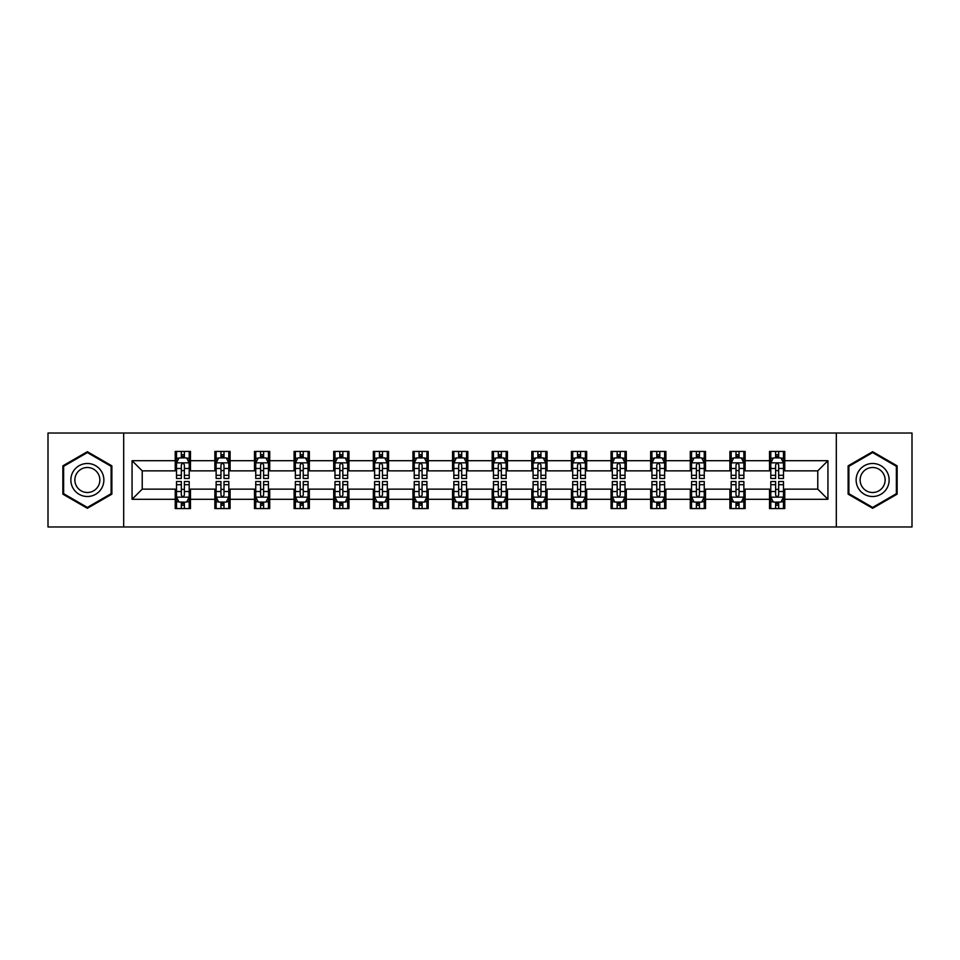 <?xml version="1.0" encoding="UTF-8"?>
<svg xmlns="http://www.w3.org/2000/svg" width="960" height="960" viewBox="0 0 960 960"><rect width="100%" height="100%" fill="white"/><g stroke="black" fill="none" stroke-linecap="round" stroke-linejoin="round"><path stroke-width="1.44" d="M836.316 526.98L912 526.98L912 433.02L836.316 433.02L836.316 526.98L123.684 526.98L123.684 433.02L48 433.02L48 526.98L123.684 526.98M836.316 433.02L123.684 433.02M784.764 460.704L784.764 451.428L769.524 451.428L769.524 460.704L745.14 460.704L745.14 451.428L729.9 451.428L729.9 460.704L705.528 460.704L705.528 451.428L690.288 451.428L690.288 460.704L665.904 460.704L665.904 451.428L650.664 451.428L650.664 460.704L626.28 460.704L626.28 451.428L611.052 451.428L611.052 460.704L586.668 460.704L586.668 451.428L571.428 451.428L571.428 460.704L547.044 460.704L547.044 451.428L531.804 451.428L531.804 460.704L507.432 460.704L507.432 451.428L492.192 451.428L492.192 460.704L467.808 460.704L467.808 451.428L452.568 451.428L452.568 460.704L428.196 460.704L428.196 451.428L412.956 451.428L412.956 460.704L388.572 460.704L388.572 451.428L373.332 451.428L373.332 460.704L348.948 460.704L348.948 451.428L333.72 451.428L333.72 460.704L309.336 460.704L309.336 451.428L294.096 451.428L294.096 460.704L269.712 460.704L269.712 451.428L254.472 451.428L254.472 460.704L230.1 460.704L230.1 451.428L214.86 451.428L214.86 460.704L190.476 460.704L190.476 451.428L175.236 451.428L175.236 460.704L132.06 460.704L132.06 499.296L142.224 489.144L175.236 489.144L175.236 508.572L190.476 508.572L190.476 489.144L214.86 489.144L214.86 508.572L230.1 508.572L230.1 489.144L254.472 489.144L254.472 508.572L269.712 508.572L269.712 489.144L294.096 489.144L294.096 508.572L309.336 508.572L309.336 489.144L333.72 489.144L333.72 508.572L348.948 508.572L348.948 489.144L373.332 489.144L373.332 508.572L388.572 508.572L388.572 489.144L412.956 489.144L412.956 508.572L428.196 508.572L428.196 489.144L452.568 489.144L452.568 508.572L467.808 508.572L467.808 489.144L492.192 489.144L492.192 508.572L507.432 508.572L507.432 489.144L531.804 489.144L531.804 508.572L547.044 508.572L547.044 489.144L571.428 489.144L571.428 508.572L586.668 508.572L586.668 489.144L611.052 489.144L611.052 508.572L626.28 508.572L626.28 489.144L650.664 489.144L650.664 508.572L665.904 508.572L665.904 489.144L690.288 489.144L690.288 508.572L705.528 508.572L705.528 489.144L729.9 489.144L729.9 508.572L745.14 508.572L745.14 489.144L769.524 489.144L769.524 508.572L784.764 508.572L784.764 489.144L817.776 489.144L817.776 470.856L784.764 470.856L784.764 460.704L827.94 460.704L827.94 499.296L784.764 499.296M769.524 499.296L745.14 499.296M729.9 499.296L705.528 499.296M690.288 499.296L665.904 499.296M650.664 499.296L626.28 499.296M611.052 499.296L586.668 499.296M571.428 499.296L547.044 499.296M531.804 499.296L507.432 499.296M492.192 499.296L467.808 499.296M452.568 499.296L428.196 499.296M412.956 499.296L388.572 499.296M373.332 499.296L348.948 499.296M333.72 499.296L309.336 499.296M294.096 499.296L269.712 499.296M254.472 499.296L230.1 499.296M214.86 499.296L190.476 499.296M175.236 499.296L132.06 499.296M769.524 460.704L769.524 470.856L745.14 470.856L745.14 460.704M729.9 460.704L729.9 470.856L705.528 470.856L705.528 460.704M690.288 460.704L690.288 470.856L665.904 470.856L665.904 460.704M650.664 460.704L650.664 470.856L626.28 470.856L626.28 460.704M611.052 460.704L611.052 470.856L586.668 470.856L586.668 460.704M571.428 460.704L571.428 470.856L547.044 470.856L547.044 460.704M531.804 460.704L531.804 470.856L507.432 470.856L507.432 460.704M492.192 460.704L492.192 470.856L467.808 470.856L467.808 460.704M452.568 460.704L452.568 470.856L428.196 470.856L428.196 460.704M412.956 460.704L412.956 470.856L388.572 470.856L388.572 460.704M373.332 460.704L373.332 470.856L348.948 470.856L348.948 460.704M333.72 460.704L333.72 470.856L309.336 470.856L309.336 460.704M294.096 460.704L294.096 470.856L269.712 470.856L269.712 460.704M254.472 460.704L254.472 470.856L230.1 470.856L230.1 460.704M214.86 460.704L214.86 470.856L190.476 470.856L190.476 460.704M175.236 460.704L175.236 470.856L142.224 470.856L132.06 460.704M142.224 470.856L142.224 489.144M827.94 499.296L817.776 489.144M817.776 470.856L827.94 460.704M175.236 457.776L176.508 457.776M181.332 457.776L184.38 457.776M189.204 457.776L190.476 457.776M175.236 470.604L176.508 470.604M181.332 470.604L184.38 470.604M189.204 470.604L190.476 470.604M175.236 489.396L176.508 489.396M181.332 489.396L184.38 489.396M189.204 489.396L190.476 489.396M175.236 502.224L176.508 502.224M181.332 502.224L184.38 502.224M189.204 502.224L190.476 502.224M214.86 489.396L216.132 489.396M220.956 489.396L224.004 489.396M228.828 489.396L230.1 489.396M214.86 502.224L216.132 502.224M220.956 502.224L224.004 502.224M228.828 502.224L230.1 502.224M214.86 457.776L216.132 457.776M220.956 457.776L224.004 457.776M228.828 457.776L230.1 457.776M214.86 470.604L216.132 470.604M220.956 470.604L224.004 470.604M228.828 470.604L230.1 470.604M254.472 489.396L255.744 489.396M260.568 489.396L263.616 489.396M268.44 489.396L269.712 489.396M254.472 502.224L255.744 502.224M260.568 502.224L263.616 502.224M268.44 502.224L269.712 502.224M254.472 457.776L255.744 457.776M260.568 457.776L263.616 457.776M268.44 457.776L269.712 457.776M254.472 470.604L255.744 470.604M260.568 470.604L263.616 470.604M268.44 470.604L269.712 470.604M294.096 489.396L295.368 489.396M300.192 489.396L303.24 489.396M308.064 489.396L309.336 489.396M294.096 502.224L295.368 502.224M300.192 502.224L303.24 502.224M308.064 502.224L309.336 502.224M294.096 457.776L295.368 457.776M300.192 457.776L303.24 457.776M308.064 457.776L309.336 457.776M294.096 470.604L295.368 470.604M300.192 470.604L303.24 470.604M308.064 470.604L309.336 470.604M333.72 489.396L334.98 489.396M339.804 489.396L342.852 489.396M347.688 489.396L348.948 489.396M333.72 502.224L334.98 502.224M339.804 502.224L342.852 502.224M347.688 502.224L348.948 502.224M333.72 457.776L334.98 457.776M339.804 457.776L342.852 457.776M347.688 457.776L348.948 457.776M333.72 470.604L334.98 470.604M339.804 470.604L342.852 470.604M347.688 470.604L348.948 470.604M373.332 489.396L374.604 489.396M379.428 489.396L382.476 489.396M387.3 489.396L388.572 489.396M373.332 502.224L374.604 502.224M379.428 502.224L382.476 502.224M387.3 502.224L388.572 502.224M373.332 457.776L374.604 457.776M379.428 457.776L382.476 457.776M387.3 457.776L388.572 457.776M373.332 470.604L374.604 470.604M379.428 470.604L382.476 470.604M387.3 470.604L388.572 470.604M412.956 489.396L414.228 489.396M419.052 489.396L422.1 489.396M426.924 489.396L428.196 489.396M412.956 502.224L414.228 502.224M419.052 502.224L422.1 502.224M426.924 502.224L428.196 502.224M412.956 457.776L414.228 457.776M419.052 457.776L422.1 457.776M426.924 457.776L428.196 457.776M412.956 470.604L414.228 470.604M419.052 470.604L422.1 470.604M426.924 470.604L428.196 470.604M452.568 489.396L453.84 489.396M458.664 489.396L461.712 489.396M466.536 489.396L467.808 489.396M452.568 502.224L453.84 502.224M458.664 502.224L461.712 502.224M466.536 502.224L467.808 502.224M452.568 457.776L453.84 457.776M458.664 457.776L461.712 457.776M466.536 457.776L467.808 457.776M452.568 470.604L453.84 470.604M458.664 470.604L461.712 470.604M466.536 470.604L467.808 470.604M492.192 489.396L493.464 489.396M498.288 489.396L501.336 489.396M506.16 489.396L507.432 489.396M492.192 502.224L493.464 502.224M498.288 502.224L501.336 502.224M506.16 502.224L507.432 502.224M492.192 457.776L493.464 457.776M498.288 457.776L501.336 457.776M506.16 457.776L507.432 457.776M492.192 470.604L493.464 470.604M498.288 470.604L501.336 470.604M506.16 470.604L507.432 470.604M531.804 489.396L533.076 489.396M537.9 489.396L540.948 489.396M545.772 489.396L547.044 489.396M531.804 502.224L533.076 502.224M537.9 502.224L540.948 502.224M545.772 502.224L547.044 502.224M531.804 457.776L533.076 457.776M537.9 457.776L540.948 457.776M545.772 457.776L547.044 457.776M531.804 470.604L533.076 470.604M537.9 470.604L540.948 470.604M545.772 470.604L547.044 470.604M571.428 489.396L572.7 489.396M577.524 489.396L580.572 489.396M585.396 489.396L586.668 489.396M571.428 502.224L572.7 502.224M577.524 502.224L580.572 502.224M585.396 502.224L586.668 502.224M571.428 457.776L572.7 457.776M577.524 457.776L580.572 457.776M585.396 457.776L586.668 457.776M571.428 470.604L572.7 470.604M577.524 470.604L580.572 470.604M585.396 470.604L586.668 470.604M611.052 489.396L612.312 489.396M617.148 489.396L620.196 489.396M625.02 489.396L626.28 489.396M611.052 502.224L612.312 502.224M617.148 502.224L620.196 502.224M625.02 502.224L626.28 502.224M611.052 457.776L612.312 457.776M617.148 457.776L620.196 457.776M625.02 457.776L626.28 457.776M611.052 470.604L612.312 470.604M617.148 470.604L620.196 470.604M625.02 470.604L626.28 470.604M650.664 489.396L651.936 489.396M656.76 489.396L659.808 489.396M664.632 489.396L665.904 489.396M650.664 502.224L651.936 502.224M656.76 502.224L659.808 502.224M664.632 502.224L665.904 502.224M650.664 457.776L651.936 457.776M656.76 457.776L659.808 457.776M664.632 457.776L665.904 457.776M650.664 470.604L651.936 470.604M656.76 470.604L659.808 470.604M664.632 470.604L665.904 470.604M690.288 489.396L691.56 489.396M696.384 489.396L699.432 489.396M704.256 489.396L705.528 489.396M690.288 502.224L691.56 502.224M696.384 502.224L699.432 502.224M704.256 502.224L705.528 502.224M690.288 457.776L691.56 457.776M696.384 457.776L699.432 457.776M704.256 457.776L705.528 457.776M690.288 470.604L691.56 470.604M696.384 470.604L699.432 470.604M704.256 470.604L705.528 470.604M729.9 489.396L731.172 489.396M735.996 489.396L739.044 489.396M743.868 489.396L745.14 489.396M729.9 502.224L731.172 502.224M735.996 502.224L739.044 502.224M743.868 502.224L745.14 502.224M729.9 457.776L731.172 457.776M735.996 457.776L739.044 457.776M743.868 457.776L745.14 457.776M729.9 470.604L731.172 470.604M735.996 470.604L739.044 470.604M743.868 470.604L745.14 470.604M769.524 489.396L770.796 489.396M775.62 489.396L778.668 489.396M783.492 489.396L784.764 489.396M769.524 502.224L770.796 502.224M775.62 502.224L778.668 502.224M783.492 502.224L784.764 502.224M769.524 457.776L770.796 457.776M775.62 457.776L778.668 457.776M783.492 457.776L784.764 457.776M769.524 470.604L770.796 470.604M775.62 470.604L778.668 470.604M783.492 470.604L784.764 470.604M87.36 508.296L111.876 494.148L111.876 465.852L87.36 451.704L62.856 465.852L62.856 494.148L87.36 508.296M897.144 465.852L872.64 451.704L848.124 465.852L848.124 494.148L872.64 508.296L897.144 494.148L897.144 465.852M184.38 454.728L181.332 454.728M189.204 475.296L184.38 475.296L184.38 478.476L189.204 478.476L189.204 462.984L186.672 457.908L179.052 457.908L176.508 462.984L176.508 478.476L181.332 478.476L181.332 475.296L176.508 475.296M176.508 462.984L176.508 451.428M189.204 462.984L189.204 451.428M181.332 457.908L181.332 451.428M184.38 451.428L184.38 457.908M184.38 475.296L184.38 464.892C183.372 462.936 182.352 462.936 181.332 464.892L181.332 475.296M181.332 505.272L184.38 505.272M176.508 484.704L181.332 484.704L181.332 481.524L176.508 481.524L176.508 497.016L179.052 502.092L186.672 502.092L189.204 497.016L189.204 481.524L184.38 481.524L184.38 484.704L189.204 484.704M189.204 497.016L189.204 508.572M176.508 497.016L176.508 508.572M184.38 502.092L184.38 508.572M181.332 508.572L181.332 502.092M181.332 484.704L181.332 495.108C182.352 497.064 183.36 497.064 184.38 495.108L184.38 484.704M101.664 488.256A16.512 16.512 0 0 0 95.616 465.708A16.512 16.512 0 0 0 73.068 471.744A16.512 16.512 0 0 0 79.116 494.292A16.512 16.512 0 0 0 101.664 488.256M98.184 486.252A12.504 12.504 0 0 0 93.612 469.176A12.504 12.504 0 0 0 76.536 473.748A12.504 12.504 0 0 0 81.12 490.824A12.504 12.504 0 0 0 98.184 486.252M63.624 493.704L63.624 466.296L87.36 452.58L111.108 466.296L111.108 493.704L87.36 507.42L63.624 493.704M872.64 463.488A16.512 16.512 0 0 0 856.128 480A16.512 16.512 0 0 0 872.64 496.512A16.512 16.512 0 0 0 889.14 480A16.512 16.512 0 0 0 872.64 463.488M872.64 467.496A12.504 12.504 0 0 0 860.136 480A12.504 12.504 0 0 0 872.64 492.504A12.504 12.504 0 0 0 885.132 480A12.504 12.504 0 0 0 872.64 467.496M896.376 493.704L872.64 507.42L848.892 493.704L848.892 466.296L872.64 452.58L896.376 466.296L896.376 493.704M224.004 454.728L220.956 454.728M228.828 475.296L224.004 475.296L224.004 478.476L228.828 478.476L228.828 462.984L226.284 457.908L218.664 457.908L216.132 462.984L216.132 478.476L220.956 478.476L220.956 475.296L216.132 475.296M216.132 462.984L216.132 451.428M228.828 462.984L228.828 451.428M220.956 457.908L220.956 451.428M224.004 451.428L224.004 457.908M224.004 475.296L224.004 464.892C222.984 462.936 221.964 462.936 220.956 464.892L220.956 475.296M263.616 454.728L260.568 454.728M268.44 475.296L263.616 475.296L263.616 478.476L268.44 478.476L268.44 462.984L265.908 457.908L258.288 457.908L255.744 462.984L255.744 478.476L260.568 478.476L260.568 475.296L255.744 475.296M255.744 462.984L255.744 451.428M268.44 462.984L268.44 451.428M260.568 457.908L260.568 451.428M263.616 451.428L263.616 457.908M263.616 475.296L263.616 464.892C262.608 462.936 261.588 462.936 260.568 464.892L260.568 475.296M220.956 505.272L224.004 505.272M216.132 484.704L220.956 484.704L220.956 481.524L216.132 481.524L216.132 497.016L218.664 502.092L226.284 502.092L228.828 497.016L228.828 481.524L224.004 481.524L224.004 484.704L228.828 484.704M228.828 497.016L228.828 508.572M216.132 497.016L216.132 508.572M224.004 502.092L224.004 508.572M220.956 508.572L220.956 502.092M220.956 484.704L220.956 495.108C221.964 497.064 222.984 497.064 224.004 495.108L224.004 484.704M260.568 505.272L263.616 505.272M255.744 484.704L260.568 484.704L260.568 481.524L255.744 481.524L255.744 497.016L258.288 502.092L265.908 502.092L268.44 497.016L268.44 481.524L263.616 481.524L263.616 484.704L268.44 484.704M268.44 497.016L268.44 508.572M255.744 497.016L255.744 508.572M263.616 502.092L263.616 508.572M260.568 508.572L260.568 502.092M260.568 484.704L260.568 495.108C261.588 497.064 262.596 497.064 263.616 495.108L263.616 484.704M303.24 454.728L300.192 454.728M308.064 475.296L303.24 475.296L303.24 478.476L308.064 478.476L308.064 462.984L305.52 457.908L297.9 457.908L295.368 462.984L295.368 478.476L300.192 478.476L300.192 475.296L295.368 475.296M295.368 462.984L295.368 451.428M308.064 462.984L308.064 451.428M300.192 457.908L300.192 451.428M303.24 451.428L303.24 457.908M303.24 475.296L303.24 464.892C302.22 462.936 301.212 462.936 300.192 464.892L300.192 475.296M342.852 454.728L339.804 454.728M347.688 475.296L342.852 475.296L342.852 478.476L347.688 478.476L347.688 462.984L345.144 457.908L337.524 457.908L334.98 462.984L334.98 478.476L339.804 478.476L339.804 475.296L334.98 475.296M334.98 462.984L334.98 451.428M347.688 462.984L347.688 451.428M339.804 457.908L339.804 451.428M342.852 451.428L342.852 457.908M342.852 475.296L342.852 464.892C341.844 462.936 340.824 462.936 339.804 464.892L339.804 475.296M382.476 454.728L379.428 454.728M387.3 475.296L382.476 475.296L382.476 478.476L387.3 478.476L387.3 462.984L384.756 457.908L377.148 457.908L374.604 462.984L374.604 478.476L379.428 478.476L379.428 475.296L374.604 475.296M374.604 462.984L374.604 451.428M387.3 462.984L387.3 451.428M379.428 457.908L379.428 451.428M382.476 451.428L382.476 457.908M382.476 475.296L382.476 464.892C381.456 462.936 380.448 462.936 379.428 464.892L379.428 475.296M300.192 505.272L303.24 505.272M295.368 484.704L300.192 484.704L300.192 481.524L295.368 481.524L295.368 497.016L297.9 502.092L305.52 502.092L308.064 497.016L308.064 481.524L303.24 481.524L303.24 484.704L308.064 484.704M308.064 497.016L308.064 508.572M295.368 497.016L295.368 508.572M303.24 502.092L303.24 508.572M300.192 508.572L300.192 502.092M300.192 484.704L300.192 495.108C301.2 497.064 302.22 497.064 303.24 495.108L303.24 484.704M339.804 505.272L342.852 505.272M334.98 484.704L339.804 484.704L339.804 481.524L334.98 481.524L334.98 497.016L337.524 502.092L345.144 502.092L347.688 497.016L347.688 481.524L342.852 481.524L342.852 484.704L347.688 484.704M347.688 497.016L347.688 508.572M334.98 497.016L334.98 508.572M342.852 502.092L342.852 508.572M339.804 508.572L339.804 502.092M339.804 484.704L339.804 495.108C340.824 497.064 341.844 497.064 342.852 495.108L342.852 484.704M379.428 505.272L382.476 505.272M374.604 484.704L379.428 484.704L379.428 481.524L374.604 481.524L374.604 497.016L377.148 502.092L384.756 502.092L387.3 497.016L387.3 481.524L382.476 481.524L382.476 484.704L387.3 484.704M387.3 497.016L387.3 508.572M374.604 497.016L374.604 508.572M382.476 502.092L382.476 508.572M379.428 508.572L379.428 502.092M379.428 484.704L379.428 495.108C380.448 497.064 381.456 497.064 382.476 495.108L382.476 484.704M419.052 505.272L422.1 505.272M414.228 484.704L419.052 484.704L419.052 481.524L414.228 481.524L414.228 497.016L416.76 502.092L424.38 502.092L426.924 497.016L426.924 481.524L422.1 481.524L422.1 484.704L426.924 484.704M426.924 497.016L426.924 508.572M414.228 497.016L414.228 508.572M422.1 502.092L422.1 508.572M419.052 508.572L419.052 502.092M419.052 484.704L419.052 495.108C420.06 497.064 421.08 497.064 422.1 495.108L422.1 484.704M458.664 505.272L461.712 505.272M453.84 484.704L458.664 484.704L458.664 481.524L453.84 481.524L453.84 497.016L456.384 502.092L464.004 502.092L466.536 497.016L466.536 481.524L461.712 481.524L461.712 484.704L466.536 484.704M466.536 497.016L466.536 508.572M453.84 497.016L453.84 508.572M461.712 502.092L461.712 508.572M458.664 508.572L458.664 502.092M458.664 484.704L458.664 495.108C459.684 497.064 460.692 497.064 461.712 495.108L461.712 484.704M498.288 505.272L501.336 505.272M493.464 484.704L498.288 484.704L498.288 481.524L493.464 481.524L493.464 497.016L495.996 502.092L503.616 502.092L506.16 497.016L506.16 481.524L501.336 481.524L501.336 484.704L506.16 484.704M506.16 497.016L506.16 508.572M493.464 497.016L493.464 508.572M501.336 502.092L501.336 508.572M498.288 508.572L498.288 502.092M498.288 484.704L498.288 495.108C499.296 497.064 500.316 497.064 501.336 495.108L501.336 484.704M537.9 505.272L540.948 505.272M533.076 484.704L537.9 484.704L537.9 481.524L533.076 481.524L533.076 497.016L535.62 502.092L543.24 502.092L545.772 497.016L545.772 481.524L540.948 481.524L540.948 484.704L545.772 484.704M545.772 497.016L545.772 508.572M533.076 497.016L533.076 508.572M540.948 502.092L540.948 508.572M537.9 508.572L537.9 502.092M537.9 484.704L537.9 495.108C538.92 497.064 539.94 497.064 540.948 495.108L540.948 484.704M577.524 505.272L580.572 505.272M572.7 484.704L577.524 484.704L577.524 481.524L572.7 481.524L572.7 497.016L575.244 502.092L582.852 502.092L585.396 497.016L585.396 481.524L580.572 481.524L580.572 484.704L585.396 484.704M585.396 497.016L585.396 508.572M572.7 497.016L572.7 508.572M580.572 502.092L580.572 508.572M577.524 508.572L577.524 502.092M577.524 484.704L577.524 495.108C578.544 497.064 579.552 497.064 580.572 495.108L580.572 484.704M617.148 505.272L620.196 505.272M612.312 484.704L617.148 484.704L617.148 481.524L612.312 481.524L612.312 497.016L614.856 502.092L622.476 502.092L625.02 497.016L625.02 481.524L620.196 481.524L620.196 484.704L625.02 484.704M625.02 497.016L625.02 508.572M612.312 497.016L612.312 508.572M620.196 502.092L620.196 508.572M617.148 508.572L617.148 502.092M617.148 484.704L617.148 495.108C618.156 497.064 619.176 497.064 620.196 495.108L620.196 484.704M656.76 505.272L659.808 505.272M651.936 484.704L656.76 484.704L656.76 481.524L651.936 481.524L651.936 497.016L654.48 502.092L662.1 502.092L664.632 497.016L664.632 481.524L659.808 481.524L659.808 484.704L664.632 484.704M664.632 497.016L664.632 508.572M651.936 497.016L651.936 508.572M659.808 502.092L659.808 508.572M656.76 508.572L656.76 502.092M656.76 484.704L656.76 495.108C657.78 497.064 658.788 497.064 659.808 495.108L659.808 484.704M696.384 505.272L699.432 505.272M691.56 484.704L696.384 484.704L696.384 481.524L691.56 481.524L691.56 497.016L694.092 502.092L701.712 502.092L704.256 497.016L704.256 481.524L699.432 481.524L699.432 484.704L704.256 484.704M704.256 497.016L704.256 508.572M691.56 497.016L691.56 508.572M699.432 502.092L699.432 508.572M696.384 508.572L696.384 502.092M696.384 484.704L696.384 495.108C697.392 497.064 698.412 497.064 699.432 495.108L699.432 484.704M735.996 505.272L739.044 505.272M731.172 484.704L735.996 484.704L735.996 481.524L731.172 481.524L731.172 497.016L733.716 502.092L741.336 502.092L743.868 497.016L743.868 481.524L739.044 481.524L739.044 484.704L743.868 484.704M743.868 497.016L743.868 508.572M731.172 497.016L731.172 508.572M739.044 502.092L739.044 508.572M735.996 508.572L735.996 502.092M735.996 484.704L735.996 495.108C737.016 497.064 738.036 497.064 739.044 495.108L739.044 484.704M422.1 454.728L419.052 454.728M426.924 475.296L422.1 475.296L422.1 478.476L426.924 478.476L426.924 462.984L424.38 457.908L416.76 457.908L414.228 462.984L414.228 478.476L419.052 478.476L419.052 475.296L414.228 475.296M414.228 462.984L414.228 451.428M426.924 462.984L426.924 451.428M419.052 457.908L419.052 451.428M422.1 451.428L422.1 457.908M422.1 475.296L422.1 464.892C421.08 462.936 420.06 462.936 419.052 464.892L419.052 475.296M461.712 454.728L458.664 454.728M466.536 475.296L461.712 475.296L461.712 478.476L466.536 478.476L466.536 462.984L464.004 457.908L456.384 457.908L453.84 462.984L453.84 478.476L458.664 478.476L458.664 475.296L453.84 475.296M453.84 462.984L453.84 451.428M466.536 462.984L466.536 451.428M458.664 457.908L458.664 451.428M461.712 451.428L461.712 457.908M461.712 475.296L461.712 464.892C460.704 462.936 459.684 462.936 458.664 464.892L458.664 475.296M501.336 454.728L498.288 454.728M506.16 475.296L501.336 475.296L501.336 478.476L506.16 478.476L506.16 462.984L503.616 457.908L495.996 457.908L493.464 462.984L493.464 478.476L498.288 478.476L498.288 475.296L493.464 475.296M493.464 462.984L493.464 451.428M506.16 462.984L506.16 451.428M498.288 457.908L498.288 451.428M501.336 451.428L501.336 457.908M501.336 475.296L501.336 464.892C500.316 462.936 499.308 462.936 498.288 464.892L498.288 475.296M540.948 454.728L537.9 454.728M545.772 475.296L540.948 475.296L540.948 478.476L545.772 478.476L545.772 462.984L543.24 457.908L535.62 457.908L533.076 462.984L533.076 478.476L537.9 478.476L537.9 475.296L533.076 475.296M533.076 462.984L533.076 451.428M545.772 462.984L545.772 451.428M537.9 457.908L537.9 451.428M540.948 451.428L540.948 457.908M540.948 475.296L540.948 464.892C539.94 462.936 538.92 462.936 537.9 464.892L537.9 475.296M580.572 454.728L577.524 454.728M585.396 475.296L580.572 475.296L580.572 478.476L585.396 478.476L585.396 462.984L582.852 457.908L575.244 457.908L572.7 462.984L572.7 478.476L577.524 478.476L577.524 475.296L572.7 475.296M572.7 462.984L572.7 451.428M585.396 462.984L585.396 451.428M577.524 457.908L577.524 451.428M580.572 451.428L580.572 457.908M580.572 475.296L580.572 464.892C579.552 462.936 578.544 462.936 577.524 464.892L577.524 475.296M620.196 454.728L617.148 454.728M625.02 475.296L620.196 475.296L620.196 478.476L625.02 478.476L625.02 462.984L622.476 457.908L614.856 457.908L612.312 462.984L612.312 478.476L617.148 478.476L617.148 475.296L612.312 475.296M612.312 462.984L612.312 451.428M625.02 462.984L625.02 451.428M617.148 457.908L617.148 451.428M620.196 451.428L620.196 457.908M620.196 475.296L620.196 464.892C619.176 462.936 618.156 462.936 617.148 464.892L617.148 475.296M659.808 454.728L656.76 454.728M664.632 475.296L659.808 475.296L659.808 478.476L664.632 478.476L664.632 462.984L662.1 457.908L654.48 457.908L651.936 462.984L651.936 478.476L656.76 478.476L656.76 475.296L651.936 475.296M651.936 462.984L651.936 451.428M664.632 462.984L664.632 451.428M656.76 457.908L656.76 451.428M659.808 451.428L659.808 457.908M659.808 475.296L659.808 464.892C658.8 462.936 657.78 462.936 656.76 464.892L656.76 475.296M699.432 454.728L696.384 454.728M704.256 475.296L699.432 475.296L699.432 478.476L704.256 478.476L704.256 462.984L701.712 457.908L694.092 457.908L691.56 462.984L691.56 478.476L696.384 478.476L696.384 475.296L691.56 475.296M691.56 462.984L691.56 451.428M704.256 462.984L704.256 451.428M696.384 457.908L696.384 451.428M699.432 451.428L699.432 457.908M699.432 475.296L699.432 464.892C698.412 462.936 697.404 462.936 696.384 464.892L696.384 475.296M739.044 454.728L735.996 454.728M743.868 475.296L739.044 475.296L739.044 478.476L743.868 478.476L743.868 462.984L741.336 457.908L733.716 457.908L731.172 462.984L731.172 478.476L735.996 478.476L735.996 475.296L731.172 475.296M731.172 462.984L731.172 451.428M743.868 462.984L743.868 451.428M735.996 457.908L735.996 451.428M739.044 451.428L739.044 457.908M739.044 475.296L739.044 464.892C738.036 462.936 737.016 462.936 735.996 464.892L735.996 475.296M778.668 454.728L775.62 454.728M783.492 475.296L778.668 475.296L778.668 478.476L783.492 478.476L783.492 462.984L780.948 457.908L773.328 457.908L770.796 462.984L770.796 478.476L775.62 478.476L775.62 475.296L770.796 475.296M770.796 462.984L770.796 451.428M783.492 462.984L783.492 451.428M775.62 457.908L775.62 451.428M778.668 451.428L778.668 457.908M778.668 475.296L778.668 464.892C777.648 462.936 776.64 462.936 775.62 464.892L775.62 475.296M775.62 505.272L778.668 505.272M770.796 484.704L775.62 484.704L775.62 481.524L770.796 481.524L770.796 497.016L773.328 502.092L780.948 502.092L783.492 497.016L783.492 481.524L778.668 481.524L778.668 484.704L783.492 484.704M783.492 497.016L783.492 508.572M770.796 497.016L770.796 508.572M778.668 502.092L778.668 508.572M775.62 508.572L775.62 502.092M775.62 484.704L775.62 495.108C776.628 497.064 777.648 497.064 778.668 495.108L778.668 484.704M189.144 462.852L176.568 462.852M176.508 458.208L178.896 458.208M186.816 458.208L189.204 458.208M181.332 468.48L176.508 468.48M189.204 468.48L184.38 468.48M184.38 456.348L181.332 456.348M176.568 497.148L189.144 497.148M189.204 501.792L186.816 501.792M178.896 501.792L176.508 501.792M184.38 491.52L189.204 491.52M176.508 491.52L181.332 491.52M181.332 503.652L184.38 503.652M228.756 462.852L216.192 462.852M216.132 458.208L218.52 458.208M226.44 458.208L228.828 458.208M220.956 468.48L216.132 468.48M228.828 468.48L224.004 468.48M224.004 456.348L220.956 456.348M268.38 462.852L255.804 462.852M255.744 458.208L258.132 458.208M266.052 458.208L268.44 458.208M260.568 468.48L255.744 468.48M268.44 468.48L263.616 468.48M263.616 456.348L260.568 456.348M216.192 497.148L228.756 497.148M228.828 501.792L226.44 501.792M218.52 501.792L216.132 501.792M224.004 491.52L228.828 491.52M216.132 491.52L220.956 491.52M220.956 503.652L224.004 503.652M255.804 497.148L268.38 497.148M268.44 501.792L266.052 501.792M258.132 501.792L255.744 501.792M263.616 491.52L268.44 491.52M255.744 491.52L260.568 491.52M260.568 503.652L263.616 503.652M308.004 462.852L295.428 462.852M295.368 458.208L297.756 458.208M305.676 458.208L308.064 458.208M300.192 468.48L295.368 468.48M308.064 468.48L303.24 468.48M303.24 456.348L300.192 456.348M347.616 462.852L335.052 462.852M334.98 458.208L337.368 458.208M345.3 458.208L347.688 458.208M339.804 468.48L334.98 468.48M347.688 468.48L342.852 468.48M342.852 456.348L339.804 456.348M387.24 462.852L374.664 462.852M374.604 458.208L376.992 458.208M384.912 458.208L387.3 458.208M379.428 468.48L374.604 468.48M387.3 468.48L382.476 468.48M382.476 456.348L379.428 456.348M295.428 497.148L308.004 497.148M308.064 501.792L305.676 501.792M297.756 501.792L295.368 501.792M303.24 491.52L308.064 491.52M295.368 491.52L300.192 491.52M300.192 503.652L303.24 503.652M335.052 497.148L347.616 497.148M347.688 501.792L345.3 501.792M337.368 501.792L334.98 501.792M342.852 491.52L347.688 491.52M334.98 491.52L339.804 491.52M339.804 503.652L342.852 503.652M374.664 497.148L387.24 497.148M387.3 501.792L384.912 501.792M376.992 501.792L374.604 501.792M382.476 491.52L387.3 491.52M374.604 491.52L379.428 491.52M379.428 503.652L382.476 503.652M414.288 497.148L426.852 497.148M426.924 501.792L424.536 501.792M416.604 501.792L414.228 501.792M422.1 491.52L426.924 491.52M414.228 491.52L419.052 491.52M419.052 503.652L422.1 503.652M453.9 497.148L466.476 497.148M466.536 501.792L464.148 501.792M456.228 501.792L453.84 501.792M461.712 491.52L466.536 491.52M453.84 491.52L458.664 491.52M458.664 503.652L461.712 503.652M493.524 497.148L506.1 497.148M506.16 501.792L503.772 501.792M495.852 501.792L493.464 501.792M501.336 491.52L506.16 491.52M493.464 491.52L498.288 491.52M498.288 503.652L501.336 503.652M533.148 497.148L545.712 497.148M545.772 501.792L543.396 501.792M535.464 501.792L533.076 501.792M540.948 491.52L545.772 491.52M533.076 491.52L537.9 491.52M537.9 503.652L540.948 503.652M572.76 497.148L585.336 497.148M585.396 501.792L583.008 501.792M575.088 501.792L572.7 501.792M580.572 491.52L585.396 491.52M572.7 491.52L577.524 491.52M577.524 503.652L580.572 503.652M612.384 497.148L624.948 497.148M625.02 501.792L622.632 501.792M614.7 501.792L612.312 501.792M620.196 491.52L625.02 491.52M612.312 491.52L617.148 491.52M617.148 503.652L620.196 503.652M651.996 497.148L664.572 497.148M664.632 501.792L662.244 501.792M654.324 501.792L651.936 501.792M659.808 491.52L664.632 491.52M651.936 491.52L656.76 491.52M656.76 503.652L659.808 503.652M691.62 497.148L704.196 497.148M704.256 501.792L701.868 501.792M693.948 501.792L691.56 501.792M699.432 491.52L704.256 491.52M691.56 491.52L696.384 491.52M696.384 503.652L699.432 503.652M731.244 497.148L743.808 497.148M743.868 501.792L741.48 501.792M733.56 501.792L731.172 501.792M739.044 491.52L743.868 491.52M731.172 491.52L735.996 491.52M735.996 503.652L739.044 503.652M426.852 462.852L414.288 462.852M414.228 458.208L416.604 458.208M424.536 458.208L426.924 458.208M419.052 468.48L414.228 468.48M426.924 468.48L422.1 468.48M422.1 456.348L419.052 456.348M466.476 462.852L453.9 462.852M453.84 458.208L456.228 458.208M464.148 458.208L466.536 458.208M458.664 468.48L453.84 468.48M466.536 468.48L461.712 468.48M461.712 456.348L458.664 456.348M506.1 462.852L493.524 462.852M493.464 458.208L495.852 458.208M503.772 458.208L506.16 458.208M498.288 468.48L493.464 468.48M506.16 468.48L501.336 468.48M501.336 456.348L498.288 456.348M545.712 462.852L533.148 462.852M533.076 458.208L535.464 458.208M543.396 458.208L545.772 458.208M537.9 468.48L533.076 468.48M545.772 468.48L540.948 468.48M540.948 456.348L537.9 456.348M585.336 462.852L572.76 462.852M572.7 458.208L575.088 458.208M583.008 458.208L585.396 458.208M577.524 468.48L572.7 468.48M585.396 468.48L580.572 468.48M580.572 456.348L577.524 456.348M624.948 462.852L612.384 462.852M612.312 458.208L614.7 458.208M622.632 458.208L625.02 458.208M617.148 468.48L612.312 468.48M625.02 468.48L620.196 468.48M620.196 456.348L617.148 456.348M664.572 462.852L651.996 462.852M651.936 458.208L654.324 458.208M662.244 458.208L664.632 458.208M656.76 468.48L651.936 468.48M664.632 468.48L659.808 468.48M659.808 456.348L656.76 456.348M704.196 462.852L691.62 462.852M691.56 458.208L693.948 458.208M701.868 458.208L704.256 458.208M696.384 468.48L691.56 468.48M704.256 468.48L699.432 468.48M699.432 456.348L696.384 456.348M743.808 462.852L731.244 462.852M731.172 458.208L733.56 458.208M741.48 458.208L743.868 458.208M735.996 468.48L731.172 468.48M743.868 468.48L739.044 468.48M739.044 456.348L735.996 456.348M783.432 462.852L770.856 462.852M770.796 458.208L773.184 458.208M781.104 458.208L783.492 458.208M775.62 468.48L770.796 468.48M783.492 468.48L778.668 468.48M778.668 456.348L775.62 456.348M770.856 497.148L783.432 497.148M783.492 501.792L781.104 501.792M773.184 501.792L770.796 501.792M778.668 491.52L783.492 491.52M770.796 491.52L775.62 491.52M775.62 503.652L778.668 503.652"/></g></svg>
